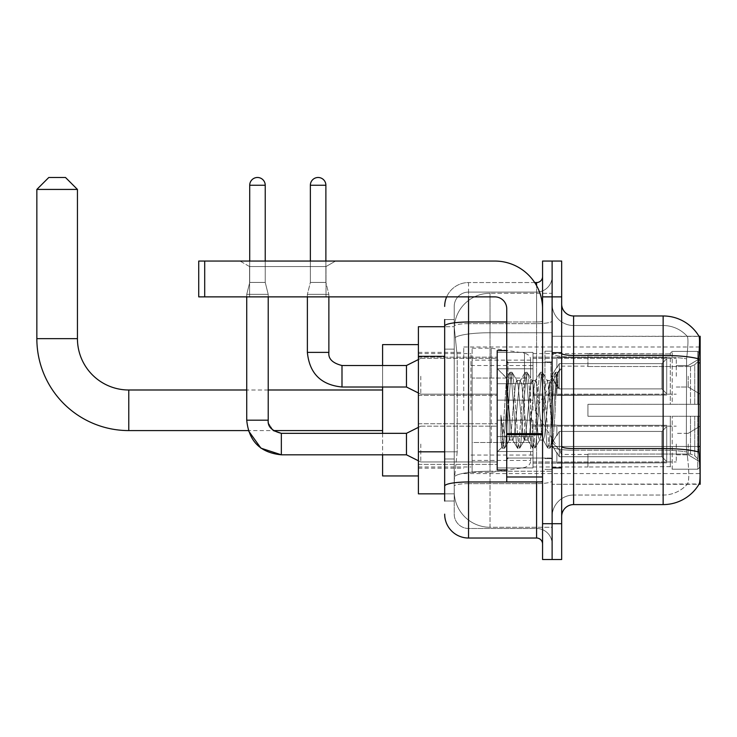 <?xml version="1.0" encoding="UTF-8"?>
<svg xmlns="http://www.w3.org/2000/svg" width="737" height="737" viewBox="0 0 737 737"><rect width="100%" height="100%" fill="white"/><g stroke="black" fill="none" stroke-linecap="round" stroke-linejoin="round"><path stroke-width="0.55" stroke-dasharray="3.69 2.76" d="M700.15 410.288L700.15 347.007L700.15 410.288M463.766 410.288L463.766 347.007L463.766 410.288M700.15 376.257L700.15 358.348L700.15 376.257M688.211 376.257L688.211 387.008L688.211 376.257M700.15 444.07L700.15 461.979L700.15 444.07M688.211 444.07L688.211 454.812L688.211 444.07M497.199 376.257L497.199 400.136L497.199 376.257M418.404 376.257L418.404 395.364L418.404 376.257M497.199 444.07L497.199 467.949L497.199 444.07M418.404 444.07L418.404 464.393L418.404 444.07M533.008 376.257L533.008 400.136L533.008 376.257M533.008 444.07L533.008 467.949L533.008 444.07M676.271 376.257L676.271 358.348L676.271 376.257M676.271 444.07L676.271 461.979L676.271 444.07M444.669 451.818L457.207 451.818L454.361 479.529L457.207 451.818L457.207 356.312L457.207 451.818L418.404 451.818L418.404 493.854L454.296 493.854L454.222 491.468A35.818 35.818 0 0 0 490.031 527.277L552.114 527.277L552.114 471.238L552.114 527.277L490.031 527.277L490.031 471.238L490.031 527.277A35.818 35.818 0 0 1 454.222 491.468L454.222 484.181L454.296 493.854L444.669 493.854M454.361 479.529L454.222 484.181L454.361 479.529M573.598 315.97L663.143 315.97L663.143 355.437A41.788 7.259 180 0 1 698.593 358.845C699.625 345.837 699.782 338.357 699.063 336.413A41.788 41.788 0 0 0 698.98 336.265L687.17 336.265L698.98 336.265A41.788 41.788 0 0 1 699.063 336.413L552.114 336.265L700.15 336.265L700.15 484.301L552.114 484.301L552.114 336.265L552.114 484.301L699.183 483.951C700.39 480.81 700.39 471.781 699.183 456.848L698.418 446.475L552.114 446.475L552.114 353.355L552.114 446.475A21.493 3.731 0 0 0 573.598 450.215L573.598 315.97A11.939 11.939 0 0 1 561.668 304.031L561.668 353.355L561.668 304.031M418.404 410.288L418.404 344.621L418.404 410.288M552.114 293.289L552.114 471.238L552.114 293.289L490.031 293.289L552.114 293.289M454.268 327.21L457.207 356.312L454.268 327.21A35.818 35.818 0 0 1 490.031 293.289A35.818 35.818 0 0 0 454.268 327.21A35.818 35.818 0 0 1 490.031 293.289L490.031 332.746L552.114 332.746L490.031 332.746L490.031 293.289M444.669 349.145L454.222 349.145L454.222 458.985L454.222 319.554L454.222 349.145L444.669 349.145L444.669 458.985L444.669 326.712L454.296 326.712L418.404 326.712L418.404 451.818M561.668 410.288L561.668 352.387L561.668 410.288M552.114 410.288L552.114 351.19L552.114 410.288M544.947 410.288L544.947 351.19L544.947 410.288M687.483 456.848C689.233 471.781 689.233 480.819 687.483 483.951A32.235 32.235 0 0 1 663.143 495.052L573.598 495.052L573.598 456.848L573.598 495.052L663.143 495.052A32.235 32.235 0 0 0 687.483 483.951C689.233 480.828 689.233 471.8 687.483 456.848L686.331 446.475L686.589 358.845C688.128 345.874 688.367 338.394 687.299 336.413A32.235 32.235 0 0 0 663.143 325.524A32.235 32.235 0 0 1 687.299 336.413C688.367 338.375 688.128 345.846 686.589 358.845L686.331 446.475L687.483 456.848M561.668 516.536L561.668 353.355L561.668 516.536A11.939 11.939 0 0 1 573.598 504.596L573.598 450.215A21.493 3.731 0 0 1 552.114 446.475L700.15 446.475M552.114 304.031L552.114 353.355L552.114 304.031A21.493 21.493 0 0 0 573.598 325.524A21.493 21.493 0 0 1 552.114 304.031A21.493 21.493 0 0 0 573.598 325.524L573.598 450.215L573.598 325.524L663.143 325.524L573.598 325.524M552.114 296.873L552.114 261.055L561.668 261.055L561.668 296.873L552.114 296.873L552.114 261.055L542.561 261.055L542.561 296.873L552.114 296.873L552.114 523.703L552.114 296.873M542.561 296.873L542.561 559.512L552.114 559.512L552.114 523.703L552.114 559.512L561.668 559.512L561.668 296.873M698.593 358.845L698.418 446.475L686.331 446.475L698.418 446.475M561.668 353.355A11.939 2.073 0 0 0 573.598 355.437L663.143 355.437L663.143 504.596A41.788 41.788 0 0 0 699.183 483.951M663.143 504.596L573.598 504.596M552.114 516.536A21.493 21.493 0 0 1 573.598 495.052A21.493 21.493 0 0 0 552.114 516.536A21.493 21.493 0 0 1 573.598 495.052M444.669 501.013L454.222 501.013L444.669 501.013L444.669 458.985L454.222 458.985L454.222 501.013L454.222 458.985L444.669 458.985M444.669 514.15A23.879 23.879 0 0 0 468.548 538.028L468.548 528.475A14.325 14.325 0 0 1 454.222 514.15L454.222 326.15L454.222 514.15A14.325 14.325 0 0 0 468.548 528.475L536.591 528.475L536.591 490.271L536.591 538.028A5.97 5.97 0 0 1 542.561 543.998L542.561 276.578L542.561 543.998M552.114 490.271L552.114 320.964L552.114 490.271M542.561 410.288L542.561 362.53L542.561 410.288M552.114 276.578L552.114 320.964L552.114 276.578A15.523 15.523 0 0 1 536.591 292.092A15.523 15.523 0 0 0 552.114 276.578A15.523 15.523 0 0 1 536.591 292.092L536.591 528.475L468.548 528.475L468.548 483.638L536.591 483.638A15.523 2.699 0 0 0 552.114 480.948A15.523 2.699 0 0 1 536.591 483.638L536.591 292.092L468.548 292.092L536.591 292.092M446.659 296.873A23.879 23.879 0 0 1 468.548 282.547L536.591 282.547A5.97 5.97 0 0 0 542.561 276.578A5.97 5.97 0 0 1 536.591 282.547L536.591 490.271L536.591 483.638L468.548 483.638L468.548 292.092L468.548 323.663L536.591 323.663A15.523 2.699 0 0 0 552.114 320.964A15.523 2.699 0 0 1 536.591 323.663L468.548 323.663L468.548 490.271L468.548 481.98L536.591 481.98A5.97 1.041 0 0 0 542.561 480.948A5.97 1.041 0 0 1 538.664 481.915M468.548 538.028L536.591 538.028M444.669 319.554L454.222 319.554L444.669 319.554L444.669 486.125A23.879 4.146 180 0 1 468.548 481.98L468.548 282.547A23.879 23.879 0 0 0 444.669 306.417A23.879 23.879 0 0 1 468.548 282.547L534.693 282.547M444.669 486.125L444.669 490.271M454.222 306.417L454.222 326.15L454.222 306.417A14.325 14.325 0 0 1 468.548 292.092A14.325 14.325 0 0 0 454.222 306.417A14.325 14.325 0 0 1 468.548 292.092M552.114 543.998A15.523 15.523 0 0 0 536.591 528.475A15.523 15.523 0 0 1 552.114 543.998A15.523 15.523 0 0 0 536.591 528.475M506.743 410.288L506.743 350.591L506.743 410.288M506.743 469.976L497.199 469.976L497.199 350.591L497.199 452.067L497.199 350.591L506.743 350.591M509.138 409.883L506.54 378.127L501.943 447.313L500.93 440.044L500.93 415.18C503.399 433.08 506.135 441.389 509.138 440.127L509.138 410.288L509.138 440.127C510.409 438.524 511.69 428.575 512.952 410.288C511.69 428.575 510.409 438.524 509.138 440.127L509.138 440.127C506.135 441.389 503.399 433.08 500.93 415.18L503.159 443.241L504.43 448.336L503.159 443.241L500.93 415.18L500.93 440.044L501.759 447.258L502.533 448.336L501.759 447.258L497.199 452.067L501.952 447.322L506.54 378.127L509.829 372.48L508.852 377.326L503.795 443.241L502.533 448.336L504.716 448.087L502.533 448.336L503.795 443.241L508.852 377.326L510.115 372.231L506.54 378.127L497.199 368.5L506.752 378.053L509.138 409.883M524.329 410.288L521.796 384.438L520.175 380.743L519.272 384.438L514.214 436.129L512.593 439.823L511.69 436.129L509.166 410.288L511.69 436.129L512.593 439.823L517.411 448.087L516.434 443.241L511.377 377.326L510.115 372.231L512.003 372.231L510.741 377.326L505.693 443.241L504.716 448.087L509.525 439.823L512.952 440.127L517.411 448.087L516.434 443.241L511.377 377.326L510.115 372.231L512.003 372.231L510.741 377.326L505.693 443.241L504.716 448.087L509.166 440.127L512.952 440.127L514.214 436.129L519.272 384.438L520.175 380.743L524.984 372.48L524.007 377.326L518.959 443.241L517.411 448.087L519.585 448.336L518.323 443.241L513.274 377.326L512.003 372.231L517.107 380.743L515.485 384.438L512.952 410.288L515.485 384.438L516.748 380.439L520.534 380.439L524.984 372.48L524.007 377.326L518.959 443.241L517.696 448.336L519.585 448.336L518.323 443.241L513.274 377.326L512.298 372.48L516.748 380.439L520.534 380.439L521.796 384.438L526.854 436.129L527.756 439.823L526.854 436.129L524.329 410.288M520.534 410.288L518.01 384.438L517.107 380.743L518.01 384.438L523.067 436.129L524.329 440.127L523.067 436.129L520.534 410.288M539.484 410.288L536.96 384.438L535.338 380.743L534.436 384.438L529.378 436.129L527.756 439.823L532.565 448.087L531.589 443.241L526.54 377.326L524.984 372.48L527.167 372.231L525.905 377.326L520.856 443.241L519.585 448.336L524.689 439.823L528.116 440.127L532.565 448.087L531.589 443.241L526.54 377.326L525.278 372.231L527.167 372.231L525.905 377.326L520.856 443.241L519.88 448.087L524.329 440.127L528.116 440.127L529.378 436.129L534.436 384.438L535.338 380.743L540.147 372.48L539.171 377.326L534.122 443.241L532.565 448.087L534.749 448.336L533.487 443.241L528.429 377.326L527.167 372.231L532.271 380.743L530.64 384.438L525.592 436.129L524.689 439.823L525.592 436.129L530.64 384.438L531.911 380.439L535.698 380.439L540.147 372.48L539.171 377.326L534.122 443.241L532.851 448.336L534.749 448.336L533.487 443.241L528.429 377.326L527.452 372.48L531.911 380.439L535.698 380.439L536.96 384.438L542.017 436.129L542.92 439.823L542.017 436.129L539.484 410.288M535.698 410.288L533.173 384.438L532.271 380.743L533.173 384.438L538.222 436.129L539.484 440.127L538.222 436.129L535.698 410.288M549.728 383.618L549.728 396.699L547.434 380.743L545.804 384.438L540.755 436.129L539.484 440.127L543.28 440.127L547.729 448.087L546.753 443.241L541.695 377.326L540.433 372.231L542.331 372.231L541.069 377.326L536.011 443.241L534.749 448.336L539.852 439.823L543.28 440.127L547.729 448.087L546.753 443.241L541.695 377.326L540.433 372.231L542.331 372.231L541.069 377.326L536.011 443.241L535.034 448.087L539.852 439.823L540.755 436.129L545.804 384.438L547.066 380.439L549.728 380.439L549.728 396.699L552.851 443.25L555.247 410.288C556.168 384.898 557.061 372.406 557.937 372.811L557.937 388.804L552.409 377.759L549.728 383.618L544.542 436.129L543.28 440.127L544.542 436.129L549.728 380.439L552.409 377.759L549.728 383.618M557.651 372.507L556.232 377.326L551.175 443.241L549.913 448.336L548.65 443.241L543.593 377.326L542.331 372.231L547.434 380.743L549.728 380.439L552.409 377.759L557.937 388.804L556.859 377.326L555.597 372.231L554.335 377.326L549.277 443.241L547.729 448.087L549.913 448.336L548.65 443.241L543.593 377.326L542.616 372.48L547.434 380.743L548.337 384.438L552.851 443.25L555.247 410.288C556.168 384.898 557.061 372.406 557.937 372.811L557.937 388.804L556.859 377.326L555.597 372.231L554.335 377.326L549.277 443.241L548.015 448.336L550.198 448.087L551.175 443.241L556.232 377.326L557.494 372.231L557.937 372.811L561.668 368.5L557.651 372.507M249.594 266.564L240.041 261.055L335.547 261.055L240.041 261.055L335.547 261.055L240.041 261.055L249.594 266.564L249.594 296.873L326.003 296.873L249.594 296.873L326.003 296.873L249.594 296.873L249.594 266.564L326.003 266.564L335.547 261.055L326.003 266.564L249.594 266.564L326.003 266.564L326.003 296.873L326.003 266.564L249.594 266.564M506.743 481.915L542.561 481.915L506.743 481.915L506.743 476.986L506.743 481.915L542.561 481.915L542.561 308.812A47.758 47.758 0 0 0 494.813 261.055L198.732 261.055L204.702 261.055L198.732 261.055L198.732 296.873L198.732 261.055L198.732 296.873L494.813 296.873A11.939 11.939 0 0 1 506.743 308.812L506.743 481.915M506.743 434.673L542.561 434.673L506.743 434.673L542.561 434.673L542.561 308.812A47.758 47.758 0 0 0 494.813 261.055L204.702 261.055L204.702 296.873L494.813 296.873A11.939 11.939 0 0 1 506.743 308.812L506.743 433.642L542.561 433.642L542.561 481.915L542.561 308.812A47.758 47.758 0 0 0 494.813 261.055L204.702 261.055L204.702 296.873L198.732 296.873L494.813 296.873A11.939 11.939 0 0 1 506.743 308.812L506.743 433.642L542.561 433.642L542.561 308.812M382.586 475.945L382.586 344.621M587.933 404.318L587.933 410.288L587.933 404.318L690.514 404.318L587.933 404.318L670.302 404.318L670.302 353.29L670.302 404.318L672.218 404.318L672.218 351.374L672.218 404.318L587.933 404.318L587.933 416.258L670.302 416.258L670.302 466.678L670.302 416.258L587.933 416.258L587.933 404.318M587.933 366.519L690.514 366.519L587.933 366.519L587.933 353.576L670.302 353.889L670.302 353.29L670.302 353.889L587.933 353.889L587.933 366.519M533.008 410.288L533.008 353.576L533.008 410.288M670.302 466.678L587.933 466.991L670.302 466.678L672.218 469.202L697.764 469.202L700.15 466.797L700.15 416.258L700.15 466.797L697.764 469.202L697.764 416.258L697.764 469.202L672.218 469.202L672.218 416.258L672.218 469.202L670.302 467.276L670.302 416.258L670.302 466.678M470.934 410.288L470.934 353.576L470.934 410.288M382.586 433.328L382.586 454.812M672.218 416.258L697.764 416.258L672.218 416.258M672.218 351.374L670.302 353.29L672.218 351.374L697.764 351.374L697.764 404.318L697.764 351.374L672.218 351.374M672.218 404.318L697.764 404.318L672.218 404.318M700.15 416.258L697.764 416.258L700.15 416.258L700.15 466.797L700.15 461.27L694.733 455.816L690.514 454.047L694.733 455.816L700.15 461.27L700.15 416.258L694.733 416.258L700.15 416.258M697.764 404.318L700.15 404.318L700.15 353.769L700.15 404.318L697.764 404.318M700.15 353.769L697.764 351.374L700.15 353.769L700.15 404.318L700.15 353.769M694.733 364.751L700.15 359.297L694.733 364.751L690.514 366.519L694.733 364.751L694.733 404.318L700.15 404.318L690.514 404.318L694.733 404.318L694.733 364.751M690.514 416.258L587.933 416.258L587.933 410.288L587.933 416.258L690.514 416.258L690.514 454.047L587.933 454.047L690.514 454.047L690.514 416.258M382.586 365.515L382.586 387.008M587.933 454.047L587.933 466.678L587.933 454.047M36.85 189.427L77.44 189.427M65.501 177.488L48.789 177.488M491.229 442.522L491.229 348.205L491.229 378.053L472.122 378.053L472.122 348.205L472.122 472.362L472.122 442.522L530.622 442.522L530.622 360.144L530.622 378.053L472.122 378.053L472.122 360.144L472.122 460.422L472.122 442.522L530.622 442.522L530.622 460.441L472.122 460.422M524.495 378.053L524.495 353.041C528.77 354.506 530.815 356.865 530.622 360.135L530.622 378.053L491.229 378.053M265.228 185.245L265.228 282.428L265.228 185.245L265.228 282.428L265.228 185.245L249.714 185.245A7.757 7.757 0 0 1 257.471 177.488A7.757 7.757 0 0 1 265.228 185.245A7.757 7.757 0 0 0 257.471 177.488A7.757 7.757 0 0 0 249.714 185.245A7.757 7.757 0 0 1 257.471 177.488A7.757 7.757 0 0 1 265.228 185.245A7.757 7.757 0 0 0 257.471 177.488A7.757 7.757 0 0 0 249.714 185.245A7.757 7.757 0 0 1 257.471 177.488A7.757 7.757 0 0 1 265.228 185.245L265.228 282.428L249.714 282.428L265.228 282.428L249.714 282.428L265.228 282.428L249.714 282.428L265.228 282.428L249.714 282.428L265.228 282.428L249.714 282.428L265.228 282.428L268.213 294.358L246.729 294.358L268.213 294.358L246.729 294.358L268.213 294.358L246.729 294.358L268.213 294.358L246.729 294.358L268.213 294.358L246.729 294.358L268.213 294.358L268.213 420.191L268.213 294.358L268.213 420.191L268.213 294.358L268.213 420.191L246.729 420.191L246.729 294.358L257.471 294.358L246.729 294.358L246.729 420.191L246.729 296.873M666.718 444.07L666.718 462.836L556.886 462.836L666.718 462.836L666.718 461.62L661.946 456.7L661.946 444.07L661.946 456.7L666.718 461.62L666.718 462.836L556.886 463.168L556.886 452.5L559.272 456.7L661.946 456.7L559.272 456.7L559.272 431.44L556.886 435.641L559.272 431.44L661.946 431.44L559.272 431.44L556.886 435.641L556.886 425.304L666.718 425.304L666.718 462.836L666.718 426.53L661.946 431.44L666.718 426.53L666.718 461.62L661.946 456.7L661.946 431.44L661.946 456.7L666.718 461.62L666.718 462.836L556.886 462.836L666.718 462.836L666.718 426.53L661.946 431.44L559.272 431.44L661.946 431.44L666.718 426.53L666.718 462.836L556.886 463.168L556.886 452.5L556.886 462.836L666.718 462.836L666.718 461.62L661.946 456.7L559.272 456.7L556.886 452.5L559.272 456.7L559.272 431.44L556.886 435.641L559.272 431.44L661.946 431.44L661.946 444.07L661.946 431.44L559.272 431.44L556.886 435.641L556.886 424.973L556.886 435.641L559.272 431.44L661.946 431.44L666.718 426.53L661.946 431.44L661.946 456.7L661.946 431.44L559.272 431.44L556.886 435.641L556.886 425.304L666.718 425.304L666.718 462.836L556.886 463.168L556.886 452.5L556.886 462.836L666.718 462.836L666.718 461.62L666.718 462.836L556.886 463.168L556.886 452.5L559.272 456.7L661.946 456.7L666.718 461.62L666.718 426.53L661.946 431.44L666.718 426.53L666.718 461.62L661.946 456.7L559.272 456.7L559.272 431.44L661.946 431.44L661.946 456.7L661.946 431.44L559.272 431.44L556.886 435.641L559.272 431.44L661.946 431.44L666.718 426.53L661.946 431.44L661.946 456.7L666.718 461.62L666.718 462.836L666.718 426.53L666.718 462.836L666.718 444.07L666.718 461.62L661.946 456.7L559.272 456.7L556.886 452.5L556.886 462.836L666.718 462.836L666.718 426.53L661.946 431.44L559.272 431.44L559.272 444.07L559.272 431.44L559.272 444.07L559.272 431.44L559.272 444.07L559.272 431.44L556.886 435.641L556.886 424.973L556.886 435.641L556.886 425.304L666.718 425.304L666.718 462.836L556.886 463.168L556.886 452.5L559.272 456.7L559.272 431.44L559.272 444.07L559.272 431.44L556.886 435.641L556.886 424.973L556.886 435.641L556.886 425.304L666.718 425.304L556.886 425.304L666.718 425.304L666.718 462.836L666.718 461.62L661.946 456.7L661.946 431.44L666.718 426.53L666.718 425.304L666.718 461.62L666.718 425.304L666.718 444.07L666.718 425.304L556.886 425.304L556.886 435.641L556.886 425.304L666.718 425.304L666.718 444.07L666.718 425.304L556.886 425.304L666.718 425.304L666.718 444.07L666.718 425.304L666.718 444.07L666.718 425.304L556.886 425.304L666.718 425.304L666.718 444.07M420.79 444.07L420.79 461.979L420.79 444.07M418.404 427.359L406.465 433.328L281.35 433.328L406.465 433.328L420.79 426.161L406.465 433.328L281.35 433.328L406.465 433.328L420.79 426.161L406.465 433.328L406.465 454.812L406.465 433.328L406.465 454.812L406.465 433.328L406.465 454.812L406.465 433.328L406.465 454.812L406.465 433.328L406.465 454.812L406.465 433.328L406.465 454.812L420.79 461.979L497.199 461.979L420.79 461.979L497.199 461.979L420.79 461.979L497.199 461.979L420.79 461.979L406.465 454.812L281.35 454.812L281.35 433.347M249.714 185.245L249.714 282.428L257.471 282.428L249.714 282.428L246.729 294.358L249.714 282.428L246.729 294.358L249.714 282.428L246.729 294.358L249.714 282.428L249.714 185.245L249.714 261.055M533.008 451.523L533.008 420.191L533.008 467.949L533.008 451.523L497.199 451.523L533.008 451.523L533.008 436.617L497.199 436.617L497.199 420.191L497.199 436.617L533.008 436.617L533.008 467.949L533.008 451.523L497.199 451.523L497.199 467.949L497.199 451.523L533.008 451.523L533.008 436.617L497.199 436.617L497.199 467.949L497.199 451.523L533.008 451.523L533.008 467.949L533.008 451.523L497.199 451.523L497.199 467.949L497.199 451.523L533.008 451.523L533.008 420.191L533.008 467.949L533.008 451.523L497.199 451.523L497.199 467.949L497.199 451.523L533.008 451.523L533.008 436.617L497.199 436.617L497.199 467.949L497.199 451.523L533.008 451.523L533.008 467.949L533.008 451.523L497.199 451.523L497.199 467.949L497.199 420.191L497.199 436.617L533.008 436.617L533.008 420.191L533.008 451.523L533.008 436.617L497.199 436.617L497.199 420.191L497.199 436.617L533.008 436.617L533.008 420.191L533.008 467.949L533.008 451.523L497.199 451.523L497.199 420.191L497.199 436.617L533.008 436.617L497.199 436.617L497.199 451.523L497.199 420.191L497.199 436.617L533.008 436.617L533.008 420.191L533.008 451.523M559.272 456.7L661.946 456.7L666.718 461.62L661.946 456.7L559.272 456.7L559.272 444.07L559.272 456.7L556.886 452.5L556.886 463.168L556.886 452.5L559.272 456.7L661.946 456.7L661.946 444.07L661.946 456.7L559.272 456.7L559.272 444.07L559.272 456.7L556.886 452.5L556.886 462.836L556.886 452.5L559.272 456.7L661.946 456.7L559.272 456.7L559.272 444.07L559.272 456.7L556.886 452.5L559.272 456.7L559.272 444.07L559.272 456.7M497.199 436.617L497.199 420.191L497.199 436.617L533.008 436.617L497.199 436.617L497.199 451.523L497.199 436.617M268.213 296.873L268.213 294.358L265.228 282.428L268.213 294.358L265.228 282.428L268.213 294.358L265.228 282.428L265.228 261.055M661.946 444.07L661.946 431.44L661.946 444.07M325.883 185.245L325.883 282.428L325.883 185.245L310.36 185.245A7.757 7.757 0 0 1 318.117 177.488A7.757 7.757 0 0 1 325.883 185.245A7.757 7.757 0 0 0 318.117 177.488A7.757 7.757 0 0 0 310.36 185.245A7.757 7.757 0 0 1 318.117 177.488A7.757 7.757 0 0 1 325.883 185.245L325.883 282.428L310.36 282.428L325.883 282.428L310.36 282.428L325.883 282.428L310.36 282.428L325.883 282.428L328.868 294.358L307.375 294.358L328.868 294.358L307.375 294.358L328.868 294.358L307.375 294.358L328.868 294.358L328.868 352.387L328.868 294.358L328.868 352.387L307.375 352.387L307.375 294.358L318.117 294.358L307.375 294.358L307.375 352.387L307.375 296.873M666.718 376.257L666.718 395.023L556.886 395.023L666.718 395.023L666.718 393.807L661.946 388.896L661.946 376.257L661.946 388.896L666.718 393.807L666.718 395.023L556.886 395.364L556.886 384.686L559.272 388.896L661.946 388.896L559.272 388.896L559.272 363.627L556.886 367.827L559.272 363.627L661.946 363.627L559.272 363.627L556.886 367.827L556.886 357.5L666.718 357.5L666.718 395.023L666.718 358.716L661.946 363.627L666.718 358.716L666.718 393.807L661.946 388.896L661.946 363.627L661.946 388.896L666.718 393.807L666.718 395.023L556.886 395.023L666.718 395.023L666.718 358.716L661.946 363.627L559.272 363.627L661.946 363.627L666.718 358.716L666.718 395.023L556.886 395.364L556.886 384.686L556.886 395.023L666.718 395.023L666.718 393.807L661.946 388.896L559.272 388.896L556.886 384.686L559.272 388.896L559.272 363.627L556.886 367.827L559.272 363.627L661.946 363.627L661.946 376.257L661.946 363.627L559.272 363.627L556.886 367.827L556.886 357.159L556.886 367.827L559.272 363.627L661.946 363.627L666.718 358.716L661.946 363.627L661.946 388.896L661.946 363.627L559.272 363.627L559.272 376.257L559.272 363.627L559.272 376.257L559.272 363.627L559.272 376.257L559.272 363.627L556.886 367.827L556.886 357.5L666.718 357.5L666.718 395.023L666.718 358.716L661.946 363.627L666.718 358.716L666.718 395.023L556.886 395.364L556.886 384.686L556.886 395.364L556.886 384.686L559.272 388.896L661.946 388.896L666.718 393.807L661.946 388.896L559.272 388.896L559.272 376.257L559.272 388.896L556.886 384.686L556.886 395.023L556.886 384.686L559.272 388.896L661.946 388.896L661.946 376.257L661.946 388.896L666.718 393.807L666.718 357.5L666.718 376.257L666.718 357.5L556.886 357.159L556.886 367.827L556.886 357.5L666.718 357.5L666.718 376.257L666.718 357.5L556.886 357.5L556.886 367.827L556.886 357.5L666.718 357.5L666.718 376.257L666.718 357.5L556.886 357.5L666.718 357.5L666.718 376.257M420.79 376.257L420.79 394.166L420.79 376.257M418.404 359.545L406.465 365.515L341.996 365.515L406.465 365.515L420.79 358.348L406.465 365.515L406.465 387.008L406.465 365.515L406.465 387.008L406.465 365.515L406.465 387.008L406.465 365.515L406.465 387.008L420.79 394.166L497.199 394.166L420.79 394.166L497.199 394.166L420.79 394.166L406.465 387.008L341.996 387.008L341.996 365.534M310.36 185.245L310.36 282.428L318.117 282.428L310.36 282.428L307.375 294.358L310.36 282.428L307.375 294.358L310.36 282.428L310.36 185.245L310.36 261.055M533.008 383.719L533.008 352.387L533.008 400.136L533.008 383.719L497.199 383.719L533.008 383.719L533.008 368.804L497.199 368.804L497.199 352.387L497.199 368.804L533.008 368.804L533.008 400.136L533.008 383.719L497.199 383.719L497.199 400.136L497.199 383.719L533.008 383.719L533.008 368.804L497.199 368.804L497.199 400.136L497.199 383.719L533.008 383.719L533.008 400.136L533.008 383.719L497.199 383.719L497.199 400.136L497.199 383.719L533.008 383.719L533.008 352.387L533.008 400.136L533.008 383.719L497.199 383.719L497.199 400.136L497.199 352.387L497.199 368.804L533.008 368.804L497.199 368.804L497.199 383.719L497.199 352.387L497.199 368.804L533.008 368.804L533.008 352.387L533.008 383.719M559.272 388.896L559.272 376.257L559.272 388.896L556.886 384.686L559.272 388.896L661.946 388.896L559.272 388.896L559.272 376.257L559.272 388.896M497.199 368.804L497.199 352.387L497.199 368.804L533.008 368.804L497.199 368.804L497.199 383.719L497.199 368.804M328.868 296.873L328.868 294.358L325.883 282.428L328.868 294.358L325.883 282.428L325.883 261.055M661.946 376.257L661.946 363.627L661.946 376.257M542.561 434.673L542.561 481.915M490.031 471.238A35.818 6.218 180 0 0 454.646 476.489A35.818 6.218 180 0 1 490.031 471.238L552.114 471.238L490.031 471.238L490.031 332.746L490.031 471.238M700.15 362.899L698.418 362.899M455.153 337.555A35.818 6.218 180 0 1 490.031 332.746A35.818 6.218 180 0 0 455.153 337.555M454.222 491.468A35.818 35.818 0 0 0 490.031 527.277M444.669 356.312L418.404 356.312M663.143 456.848L663.143 325.524A32.235 32.235 0 0 1 687.299 336.413A32.235 32.235 0 0 0 663.143 325.524L663.143 357.095A32.235 5.601 180 0 1 686.589 358.845A32.235 5.601 180 0 0 663.143 357.095L663.143 450.215A32.235 5.601 180 0 1 686.783 452.002A32.235 5.601 180 0 0 663.143 450.215L663.143 456.848M698.722 452.002A41.788 7.259 180 0 0 663.143 448.557L573.598 448.557A11.939 2.073 0 0 1 561.668 446.475M561.668 523.703L542.561 523.703M663.143 357.095L573.598 357.095A21.493 3.731 0 0 1 552.114 353.355A21.493 3.731 0 0 0 573.598 357.095L663.143 357.095M663.143 450.215L573.598 450.215L663.143 450.215M444.669 326.15A23.879 4.146 180 0 1 468.548 322.005L536.591 322.005L536.591 285.689M506.743 322.005L536.591 322.005A5.97 1.041 -0 0 0 542.561 320.964A5.97 1.041 0 0 1 536.591 322.005L536.591 481.915M468.548 282.547L468.548 296.873M468.548 323.663A14.325 2.487 180 0 0 454.222 326.15A14.325 2.487 180 0 1 468.548 323.663M468.548 483.638A14.325 2.487 180 0 0 454.222 486.125A14.325 2.487 180 0 1 468.548 483.638M468.548 528.475A14.325 14.325 0 0 1 454.222 514.15M550.917 410.288L550.917 362.53L550.917 410.288M507.94 410.288L507.94 362.53L507.94 410.288M506.743 476.986L542.561 476.986M128.772 389.993L128.772 430.583M77.44 338.651L36.85 338.651M690.514 366.519L690.514 404.318L690.514 366.519M694.733 416.258L694.733 455.816L694.733 416.258M472.122 348.205L491.229 348.205L524.495 353.041L524.495 442.522M246.748 420.191L268.213 420.191L246.748 420.191M307.375 352.387L328.868 352.387L307.375 352.387M542.561 433.642L506.743 433.642M204.702 296.873L204.702 261.055M463.766 347.007L700.15 347.007M688.211 365.515L700.15 358.348L688.211 365.515L700.15 358.348L688.211 365.515L676.271 365.515L688.211 365.515M688.211 433.328L700.15 426.161L688.211 433.328L700.15 426.161L688.211 433.328L700.15 426.161L688.211 433.328L676.271 433.328L688.211 433.328M418.404 357.159L497.199 357.159L418.404 357.159M418.404 423.747L497.199 423.747L418.404 423.747M497.199 352.387L533.008 352.387L497.199 352.387M497.199 420.191L533.008 420.191L497.199 420.191M533.008 358.348L676.271 358.348L533.008 358.348M533.008 426.161L676.271 426.161L533.008 426.161M418.404 352.387L463.766 352.387M418.404 468.188L463.766 468.188M676.271 454.812L688.211 454.812L700.15 461.979L688.211 454.812L700.15 461.979L688.211 454.812L700.15 461.979L688.211 454.812L676.271 454.812M676.271 387.008L688.211 387.008L700.15 394.166L688.211 387.008L700.15 394.166L688.211 387.008L676.271 387.008M533.008 461.979L676.271 461.979L533.008 461.979M533.008 394.166L676.271 394.166L533.008 394.166M497.199 467.949L533.008 467.949L497.199 467.949M497.199 400.136L533.008 400.136L497.199 400.136M418.404 464.393L497.199 464.393L418.404 464.393M418.404 395.364L497.199 395.364L418.404 395.364M463.766 473.559L700.15 473.559M552.114 352.387L561.668 352.387L552.114 352.387M544.947 469.377L552.114 469.377L544.947 469.377M552.114 361.931L544.947 361.931L552.114 361.931M552.114 458.635L544.947 458.635L552.114 458.635M544.947 351.19L552.114 351.19L544.947 351.19M552.114 468.188L561.668 468.188L552.114 468.188M542.561 362.53L506.743 362.53L542.561 362.53M542.561 458.036L506.743 458.036L542.561 458.036M552.114 467.59L561.668 467.59L552.114 467.59M507.94 362.53L550.917 362.53L552.114 361.333L550.917 362.53L507.94 362.53L506.743 361.333M507.94 458.036L550.917 458.036L552.114 459.234L550.917 458.036L507.94 458.036L506.743 459.234M552.851 443.25L561.668 452.067L552.851 443.25M552.114 352.977L561.668 352.977L552.114 352.977M555.597 372.231L557.494 372.231L555.597 372.231M553.054 443.177L550.198 448.087L553.054 443.177M551.598 378.855L555.311 372.48L551.598 378.855M268.213 420.191L268.581 423.268L273.316 430.583L268.581 423.268L268.213 420.191L268.581 423.268L273.316 430.583L248.323 430.583L246.729 420.191M587.933 454.453L561.668 454.453L535.126 410.288L561.668 366.114L587.933 366.114M533.008 466.991L587.933 466.991M470.934 455.051L533.008 455.051M418.404 466.991L470.934 466.991M418.404 353.576L470.934 353.576M470.934 365.515L533.008 365.515M533.008 353.576L587.933 353.576M268.213 389.993L246.729 389.993M530.622 360.144L472.122 360.144M472.122 472.362L491.229 472.362L524.495 467.525C528.77 466.07 530.815 463.702 530.622 460.441L530.622 460.441M533.008 463.168L556.886 463.168L533.008 463.168M551.387 444.07L556.886 434.913L551.387 444.07L556.886 453.227L551.387 444.07L556.886 434.913L551.387 444.07L556.886 453.227L551.387 444.07L556.886 434.913L551.387 444.07L556.886 453.227L551.387 444.07M533.008 424.973L556.886 424.973L533.008 424.973M420.79 426.161L497.199 426.161L420.79 426.161M406.465 454.812L281.35 454.812L406.465 454.812L420.79 461.979L406.465 454.812L281.35 454.812L406.465 454.812L418.404 460.782M406.465 433.328L281.35 433.328M533.008 395.364L556.886 395.364L533.008 395.364M551.387 376.257L556.886 367.1L551.387 376.257L556.886 385.414L551.387 376.257L556.886 367.1L551.387 376.257L556.886 385.414L551.387 376.257M533.008 357.159L556.886 357.159L533.008 357.159M420.79 358.348L497.199 358.348L420.79 358.348M406.465 387.008L341.996 387.008L406.465 387.008L418.404 392.978M406.465 365.515L341.996 365.515"/><path stroke-width="1.11" d="M700.15 446.475L698.418 446.475L699.183 456.848C700.39 471.8 700.39 480.828 699.183 483.951L700.15 484.301L700.15 336.265L699.063 336.413A41.788 41.788 0 0 0 663.143 315.97A41.788 41.788 0 0 1 698.98 336.265A41.788 41.788 0 0 0 663.143 315.97L573.598 315.97A11.939 11.939 0 0 1 561.668 304.031A11.939 11.939 0 0 0 573.598 315.97L573.598 504.596A11.939 11.939 0 0 0 561.668 516.536M444.669 349.145L444.669 319.554L444.669 326.712L418.404 326.712L418.404 493.854L444.669 493.854M699.183 483.951A41.788 41.788 0 0 1 663.143 504.596L573.598 504.596M552.114 523.703L552.114 559.512L561.668 559.512L561.668 523.703L552.114 523.703L552.114 559.512L542.561 559.512L542.561 523.703L552.114 523.703L552.114 296.873L552.114 523.703M542.561 523.703L542.561 261.055L552.114 261.055L552.114 296.873L552.114 261.055L561.668 261.055L561.668 523.703M698.418 446.475L698.593 358.845C699.625 345.865 699.782 338.384 699.063 336.413A41.788 41.788 0 0 0 663.143 315.97L663.143 355.437L573.598 355.437A11.939 2.073 0 0 1 561.668 353.355M444.669 501.013L444.669 319.554M468.548 296.873L468.548 538.028L536.591 538.028L536.591 481.915M534.693 282.547L536.591 282.547A5.97 5.97 0 0 0 542.561 276.578M444.669 490.271L444.669 458.985M542.561 543.998A5.97 5.97 0 0 0 536.591 538.028M444.669 306.417A23.879 23.879 0 0 1 446.659 296.873M468.548 538.028A23.879 23.879 0 0 1 444.669 514.15M506.743 350.591L497.199 350.591L497.199 469.976L506.743 469.976M246.729 296.873L246.729 420.191C248.802 441.196 260.345 452.739 281.35 454.812L260.935 448.16L248.323 430.583L260.935 448.16L281.35 454.812L260.935 448.16L248.323 430.583L128.772 430.583A91.922 91.922 0 0 1 36.85 338.651L36.85 189.427L48.789 177.488L65.501 177.488L77.44 189.427L36.85 189.427M128.772 430.583L128.772 389.993A51.332 51.332 0 0 1 77.44 338.651L77.44 189.427M382.586 387.008L382.586 433.328M382.586 454.812L382.586 475.945L418.404 475.945M418.404 344.621L382.586 344.621L382.586 365.515M249.714 261.055L249.714 185.245A7.757 7.757 0 0 1 257.471 177.488A7.757 7.757 0 0 1 265.228 185.245L265.228 261.055M418.404 460.782L406.465 454.812L406.465 433.328L418.404 427.359M406.465 454.812L281.35 454.812C260.345 452.739 248.802 441.196 246.729 420.191L268.213 420.191L268.213 296.873M310.36 261.055L310.36 185.245A7.757 7.757 0 0 1 318.117 177.488A7.757 7.757 0 0 1 325.883 185.245L325.883 261.055M418.404 392.978L406.465 387.008L406.465 365.515L418.404 359.545M307.375 296.873L307.375 352.387L328.868 352.387L328.868 296.873M542.561 481.915L506.743 481.915L506.743 433.642L542.561 433.642M542.561 308.812A47.758 47.758 0 0 0 494.813 261.055L204.702 261.055L204.702 296.873L494.813 296.873A11.939 11.939 0 0 1 506.743 308.812L506.743 433.642M204.702 296.873L198.732 296.873L198.732 261.055L204.702 261.055M700.15 362.899L698.418 362.899M444.669 356.312L418.404 356.312M444.669 451.818L418.404 451.818M663.143 504.596L663.143 355.437A41.788 7.259 180 0 1 698.593 358.845M698.722 452.002A41.788 7.259 180 0 0 663.143 448.557L573.598 448.557A11.939 2.073 0 0 1 561.668 446.475M561.668 296.873L542.561 296.873M538.664 481.915A5.97 1.041 0 0 1 536.591 481.98L468.548 481.98A23.879 4.146 180 0 0 444.669 486.125M444.669 326.15A23.879 4.146 180 0 1 468.548 322.005L506.743 322.005M536.591 285.689L536.591 282.547M36.85 338.651L77.44 338.651M246.729 420.191C248.802 441.196 260.345 452.739 281.35 454.812L281.35 433.347M249.714 185.245L265.228 185.245M406.465 387.008L341.996 387.008C320.991 384.926 309.448 373.392 307.375 352.387C309.448 373.392 320.991 384.926 341.996 387.008C320.991 384.926 309.448 373.392 307.375 352.387C309.448 373.392 320.991 384.926 341.996 387.008L341.996 365.534M310.36 185.245L325.883 185.245M542.561 434.673L506.743 434.673M506.743 476.986L542.561 476.986M507.94 362.53L506.743 361.333M507.94 458.036L506.743 459.234M382.586 430.583L273.316 430.583L281.35 433.328C271.87 430.942 267.494 426.566 268.213 420.191C267.494 426.566 271.87 430.942 281.35 433.328C271.87 430.942 267.494 426.566 268.213 420.191M382.586 389.993L268.213 389.993M246.729 389.993L128.772 389.993M406.465 433.328L281.35 433.328M341.996 365.515C332.516 363.129 328.14 358.753 328.868 352.387C328.14 358.753 332.516 363.129 341.996 365.515C332.516 363.129 328.14 358.753 328.868 352.387C328.14 358.753 332.516 363.129 341.996 365.515L406.465 365.515"/></g></svg>
